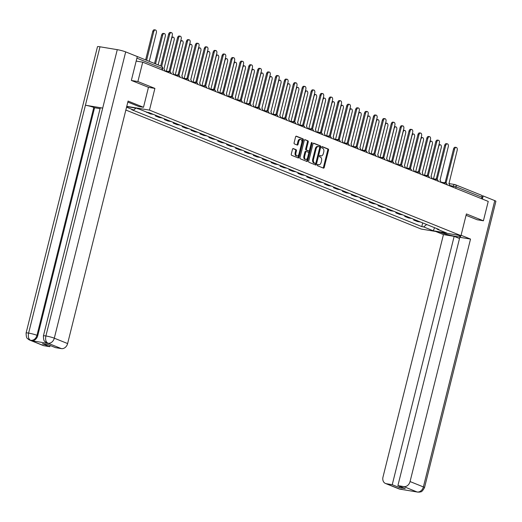 <?xml version="1.0" encoding="UTF-8"?>
<svg xmlns="http://www.w3.org/2000/svg" width="522" height="522" viewBox="0 0 522 522"><rect width="100%" height="100%" fill="white"/><g stroke="black" fill="none" stroke-linecap="round" stroke-linejoin="round"><path stroke-width="0.78" d="M317.272 164.906A0.692 0.418 99.4 0 0 317.5 165.735L323.451 168.136A0.992 0.594 99.4 0 0 323.529 168.156A0.992 0.594 99.4 0 0 324.247 167.405L328.54 150.199A0.992 0.594 99.4 0 0 328.214 149.018L322.263 146.617A0.692 0.418 99.4 0 0 321.93 147.954L322.7 148.268A3.171 1.905 99.4 0 1 323.731 152.052L323.372 153.481A3.171 1.905 99.4 0 1 321.063 155.889A3.171 1.905 99.4 0 1 320.821 155.817L320.051 155.51A0.692 0.418 99.4 0 0 319.712 156.848L320.482 157.155A3.171 1.905 99.4 0 1 321.513 160.939L321.16 162.375A3.171 1.905 99.4 0 1 318.844 164.776A3.171 1.905 99.4 0 1 318.603 164.711L317.833 164.397A0.692 0.418 99.4 0 0 317.272 164.906M293.286 148.561A0.992 0.594 99.4 0 0 293.207 148.542A0.992 0.594 99.4 0 0 292.483 149.292L291.283 154.12A0.992 0.594 99.4 0 0 291.602 155.302L298.212 157.964A0.992 0.594 99.4 0 0 298.29 157.983A0.992 0.594 99.4 0 0 299.008 157.233L303.302 140.026A0.992 0.594 99.4 0 0 302.982 138.845L296.372 136.183A0.992 0.594 99.4 0 0 296.294 136.164A0.992 0.594 99.4 0 0 295.569 136.914L294.114 142.747A0.992 0.594 99.4 0 0 294.441 143.928L297.266 145.064A0.992 0.594 99.4 0 0 297.344 145.09A0.992 0.594 99.4 0 0 298.069 144.333L298.786 141.442A2.649 1.592 99.4 0 1 300.718 139.433A2.649 1.592 99.4 0 1 301.781 142.65L298.962 153.977A2.649 1.592 99.4 0 1 297.025 155.993A2.649 1.592 99.4 0 1 295.961 152.77L296.431 150.884A0.992 0.594 99.4 0 0 296.111 149.703L293.129 148.535M149.481 110.122L154.897 88.407L137.886 81.549L142.721 62.17L488.24 201.414L483.411 220.793L466.4 213.935L460.985 235.65L149.481 110.122L126.768 106.351M308.704 161.141A0.992 0.594 99.4 0 0 309.024 162.322L315.634 164.985A0.992 0.594 99.4 0 0 315.712 165.004A0.992 0.594 99.4 0 0 316.436 164.254L320.723 147.047A0.992 0.594 99.4 0 0 320.404 145.866L313.794 143.204A0.992 0.594 99.4 0 0 313.715 143.185A0.992 0.594 99.4 0 0 312.991 143.935L308.704 161.141M306.923 161.474L300.313 158.812A0.992 0.594 99.4 0 1 299.993 157.631L304.28 140.425A0.992 0.594 99.4 0 1 305.005 139.674A0.992 0.594 99.4 0 1 305.083 139.694L307.908 140.836A0.992 0.594 99.4 0 1 308.228 142.017L306.492 148.992A0.992 0.594 99.4 0 0 306.812 150.173L308.691 150.93A0.992 0.594 99.4 0 0 308.763 150.956A0.992 0.594 99.4 0 0 309.487 150.199L311.301 142.937A0.692 0.418 99.4 0 1 312.084 143.25L307.726 160.743A0.992 0.594 99.4 0 1 307.001 161.494A0.992 0.594 99.4 0 1 306.923 161.474M125.848 110.038L421.176 229.047L460.985 235.65M137.886 81.549L131.518 80.492M142.721 62.17L136.17 61.087M135.824 55.978A2.016 1.599 -68.1 0 0 135.589 55.847A2.016 1.599 -68.1 0 0 135.328 55.776M480.84 195.013A2.016 1.599 111.9 0 1 481.108 195.084A2.016 1.599 111.9 0 1 481.95 197.225L456.091 186.804L449.657 185.467M481.571 198.725L481.95 197.225M477.043 219.736L483.411 220.793M416.569 220.447A4.646 3.68 111.9 0 1 416.073 220.401L419.838 221.922A4.646 3.68 -68.1 0 0 420.341 221.961M419.838 221.922L417.411 221.517L413.639 220.003L413.809 219.331M416.073 220.401L413.639 220.003M404.902 215.743L404.739 216.415L408.504 217.928L410.931 218.333A4.646 3.68 -68.1 0 0 411.434 218.372M407.669 216.858A4.646 3.68 111.9 0 1 407.167 216.813L404.739 216.415M396.002 212.154L395.833 212.826L399.604 214.34L402.031 214.744A4.646 3.68 -68.1 0 0 402.534 214.783M398.762 213.27A4.646 3.68 111.9 0 1 398.26 213.23L395.833 212.826M387.096 208.565L386.933 209.237L390.697 210.757L393.125 211.156A4.646 3.68 -68.1 0 0 393.627 211.201M389.862 209.681A4.646 3.68 111.9 0 1 389.36 209.642L386.933 209.237M378.196 204.976L378.026 205.648L381.797 207.169L384.225 207.567A4.646 3.68 -68.1 0 0 384.721 207.612M380.956 206.092A4.646 3.68 111.9 0 1 380.453 206.053L378.026 205.648M369.289 201.394L369.126 202.06L372.891 203.58L375.318 203.985A4.646 3.68 -68.1 0 0 375.82 204.024M372.055 202.503A4.646 3.68 111.9 0 1 371.553 202.464L369.126 202.06M360.389 197.805L360.219 198.471L363.991 199.991L366.418 200.396A4.646 3.68 -68.1 0 0 366.914 200.435M363.149 198.915A4.646 3.68 111.9 0 1 362.646 198.875L360.219 198.471M351.482 194.217L351.319 194.882L355.084 196.403L357.511 196.807A4.646 3.68 -68.1 0 0 358.014 196.846M354.249 195.326A4.646 3.68 111.9 0 1 353.746 195.287L351.319 194.882M342.582 190.628L342.412 191.3L346.184 192.814L348.611 193.218A4.646 3.68 -68.1 0 0 349.107 193.257M345.342 191.744A4.646 3.68 111.9 0 1 344.84 191.698L342.412 191.3M333.675 187.039L333.512 187.711L337.277 189.225L339.705 189.63A4.646 3.68 -68.1 0 0 340.207 189.669M336.442 188.155A4.646 3.68 111.9 0 1 335.94 188.109L333.512 187.711M324.775 183.45L324.606 184.122L328.377 185.636L330.804 186.041A4.646 3.68 -68.1 0 0 331.3 186.08M327.535 184.566A4.646 3.68 111.9 0 1 327.033 184.527L324.606 184.122M315.869 179.862L315.706 180.534L319.471 182.054L321.898 182.452A4.646 3.68 -68.1 0 0 322.4 182.498M318.635 180.977A4.646 3.68 111.9 0 1 318.133 180.938L315.706 180.534M306.969 176.273L306.799 176.945L310.57 178.465L312.998 178.863A4.646 3.68 -68.1 0 0 313.494 178.909M309.729 177.389A4.646 3.68 111.9 0 1 309.226 177.35L306.799 176.945M298.062 172.691L297.899 173.356L301.664 174.877L304.091 175.281A4.646 3.68 -68.1 0 0 304.594 175.32M300.829 173.8A4.646 3.68 111.9 0 1 300.326 173.761L297.899 173.356M289.162 169.102L288.992 169.767L292.757 171.288L295.191 171.692A4.646 3.68 -68.1 0 0 295.687 171.731M291.922 170.211A4.646 3.68 111.9 0 1 291.42 170.172L288.992 169.767M280.255 165.513L280.092 166.179L283.857 167.699L286.284 168.104A4.646 3.68 -68.1 0 0 286.787 168.143M283.022 166.622A4.646 3.68 111.9 0 1 282.519 166.583L280.092 166.179M271.355 161.924L271.186 162.596L274.95 164.11L277.384 164.515A4.646 3.68 -68.1 0 0 277.88 164.554M274.115 163.04A4.646 3.68 111.9 0 1 273.613 162.994L271.186 162.596M262.449 158.336L262.285 159.008L266.05 160.522L268.478 160.926A4.646 3.68 -68.1 0 0 268.98 160.965M265.215 159.451A4.646 3.68 111.9 0 1 264.713 159.406L262.285 159.008M253.548 154.747L253.379 155.419L257.144 156.933L259.578 157.337A4.646 3.68 -68.1 0 0 260.073 157.376M256.309 155.863A4.646 3.68 111.9 0 1 255.806 155.824L253.379 155.419M244.642 151.158L244.479 151.83L248.244 153.351L250.671 153.749A4.646 3.68 -68.1 0 0 251.173 153.794M247.408 152.274A4.646 3.68 111.9 0 1 246.906 152.235L244.479 151.83M235.742 147.569L235.572 148.241L239.337 149.762L241.771 150.16A4.646 3.68 -68.1 0 0 242.267 150.205M238.502 148.685A4.646 3.68 111.9 0 1 237.999 148.646L235.572 148.241M226.835 143.987L226.672 144.653L230.437 146.173L232.864 146.578A4.646 3.68 -68.1 0 0 233.367 146.617M229.602 145.096A4.646 3.68 111.9 0 1 229.099 145.057L226.672 144.653M217.935 140.398L217.765 141.064L221.53 142.584L223.964 142.989A4.646 3.68 -68.1 0 0 224.46 143.028M220.695 141.508A4.646 3.68 111.9 0 1 220.193 141.469L217.765 141.064M209.028 136.81L208.865 137.475L212.63 138.996L215.057 139.4A4.646 3.68 -68.1 0 0 215.56 139.439M211.795 137.919A4.646 3.68 111.9 0 1 211.293 137.88L208.865 137.475M200.128 133.221L199.959 133.893L203.724 135.407L206.157 135.811A4.646 3.68 -68.1 0 0 206.653 135.85M202.888 134.337A4.646 3.68 111.9 0 1 202.386 134.291L199.959 133.893M191.222 129.632L191.059 130.304L194.823 131.818L197.251 132.223A4.646 3.68 -68.1 0 0 197.753 132.262M193.988 130.748A4.646 3.68 111.9 0 1 193.486 130.702L191.059 130.304M182.322 126.043L182.152 126.715L185.917 128.229L188.351 128.634A4.646 3.68 -68.1 0 0 188.847 128.673M185.082 127.159A4.646 3.68 111.9 0 1 184.579 127.12L182.152 126.715M173.415 122.455L173.252 123.127L177.017 124.647L179.444 125.045A4.646 3.68 -68.1 0 0 179.946 125.091M176.175 123.57A4.646 3.68 111.9 0 1 175.679 123.531L173.252 123.127M164.515 118.866L164.345 119.538L168.11 121.058L170.544 121.456A4.646 3.68 -68.1 0 0 171.04 121.502M167.275 119.982A4.646 3.68 111.9 0 1 166.772 119.943L164.345 119.538M155.608 115.284L155.445 115.949L159.21 117.47L161.637 117.874A4.646 3.68 -68.1 0 0 162.14 117.913M158.368 116.393A4.646 3.68 111.9 0 1 157.872 116.354L155.445 115.949M146.604 112.1L150.303 113.881L152.737 114.285A4.646 3.68 -68.1 0 0 153.233 114.325M149.468 112.804A4.646 3.68 111.9 0 1 148.966 112.765L146.538 112.36M137.704 108.511L142.636 110.494M138.872 108.981L137.638 108.772M436.764 228.584L437.038 229.138L446.63 233.001L433.253 230.783L423.662 226.92L426.644 224.506M135.948 108.145L133.619 110.031L131.746 109.724L421.789 226.607L423.662 226.92M133.619 110.031L126.559 107.186M126.702 106.612L137.403 108.387L146.995 112.256L148.868 112.563L438.911 229.445L437.038 229.138M154.897 88.407L148.463 87.337L143.491 107.291L138.911 106.527L130.807 103.265A11.353 1.201 -166 0 0 127.805 102.201M422.709 222.92L421.789 226.607M433.253 230.783L434.598 227.709M317.526 164.463L317.807 164.574A3.171 1.905 99.4 0 0 318.048 164.645A3.171 1.905 99.4 0 0 318.303 164.658M320.521 155.771A3.171 1.905 99.4 0 1 320.267 155.758A3.171 1.905 99.4 0 1 320.025 155.686L319.745 155.576M323.02 167.96A0.992 0.594 99.4 0 0 323.451 167.275L327.744 150.068A0.992 0.594 99.4 0 0 327.418 148.887L321.957 146.682M315.203 164.808A0.992 0.594 99.4 0 0 315.64 164.123L319.927 146.917A0.992 0.594 99.4 0 0 319.608 145.736L313.428 143.25M315.353 163.399A0.692 0.418 99.4 0 0 315.914 162.89L319.679 147.785A0.692 0.418 99.4 0 0 319.451 146.956L318.642 146.63A3.171 1.905 99.4 0 0 318.394 146.565A3.171 1.905 99.4 0 0 316.084 148.966L313.513 159.288A3.171 1.905 99.4 0 0 314.538 163.073L315.353 163.399L314.557 163.269A0.692 0.418 99.4 0 0 314.668 163.288M317.846 146.499A3.171 1.905 99.4 0 0 317.598 146.428A3.171 1.905 99.4 0 0 315.288 148.835L316.084 148.966M314.557 163.269L313.742 162.942A3.171 1.905 99.4 0 1 312.717 159.158L315.288 148.835M304.717 139.739L307.908 140.836M308.052 150.825A0.992 0.594 99.4 0 1 307.967 150.819A0.992 0.594 99.4 0 1 307.895 150.799L306.016 150.042A0.992 0.594 99.4 0 1 305.696 148.861L307.432 141.886A0.992 0.594 99.4 0 0 307.112 140.705M306.492 161.298A0.992 0.594 99.4 0 0 306.929 160.613L311.288 143.119A0.692 0.418 99.4 0 0 311.321 142.858M304.685 156.235A2.649 1.592 99.4 0 0 305.748 159.451A2.649 1.592 99.4 0 0 307.68 157.442L308.678 153.448A0.992 0.594 99.4 0 0 308.358 152.267L306.479 151.51A0.992 0.594 99.4 0 0 306.401 151.491A0.992 0.594 99.4 0 0 305.683 152.241L304.685 156.235L303.889 156.104A2.649 1.592 99.4 0 0 304.952 159.321L305.748 159.451M306.323 151.491L305.683 151.38A0.992 0.594 99.4 0 0 305.605 151.36A0.992 0.594 99.4 0 0 304.887 152.111L305.683 152.241M303.889 156.104L304.887 152.111M297.025 155.993L296.228 155.856A2.649 1.592 99.4 0 1 295.165 152.639L295.635 150.754A0.992 0.594 99.4 0 0 295.315 149.573L292.92 148.607M300.718 139.433L299.922 139.302A2.649 1.592 99.4 0 0 297.99 141.312L298.786 141.442M296.835 144.894A0.992 0.594 99.4 0 0 297.272 144.202L297.99 141.312M297.781 157.788A0.992 0.594 99.4 0 0 298.212 157.102L302.506 139.896A0.992 0.594 99.4 0 0 302.186 138.715L296.007 136.229M433.488 178.818L441.273 147.602A2.323 1.396 99.4 0 0 440.34 144.783A2.323 1.396 99.4 0 0 438.643 146.545L431.009 176.664L439.387 143.067A2.323 1.396 99.4 0 0 438.454 140.248A2.323 1.396 99.4 0 0 436.764 142.01L428.301 175.575A2.016 1.214 99.4 0 0 428.144 175.529A2.016 1.214 99.4 0 0 427.485 175.712M439.002 144.614A2.323 1.396 -80.6 0 1 439.302 144.614L440.34 144.783M449.638 185.858A2.016 1.214 99.4 0 0 448.9 183.875L457.194 150.245A2.323 1.396 99.4 0 0 456.261 147.426A2.323 1.396 99.4 0 0 454.571 149.188L446.108 182.746A2.016 1.214 99.4 0 0 445.951 182.707A2.016 1.214 99.4 0 0 445.292 182.883M444.255 182.713A2.016 1.214 -80.6 0 1 444.914 182.53A2.016 1.214 -80.6 0 1 445.07 182.576M445.168 182.576L453.533 149.011A2.323 1.396 -80.6 0 1 455.23 147.25L456.261 147.426M424.582 175.229L432.366 144.013A2.323 1.396 99.4 0 0 431.433 141.194A2.323 1.396 99.4 0 0 429.743 142.956L422.22 173.121M430.095 141.025A2.323 1.396 -80.6 0 1 430.396 141.025L431.433 141.194M415.682 171.64L423.466 140.425A2.323 1.396 99.4 0 0 422.533 137.606A2.323 1.396 99.4 0 0 420.836 139.367L413.313 169.533M421.195 137.436A2.323 1.396 -80.6 0 1 421.495 137.436L422.533 137.606M440.751 232.297L440.725 232.401A11.353 1.201 -166 0 0 452.913 235.866A11.353 1.201 -166 0 0 460.698 236.636A11.353 1.201 -166 0 0 458.636 235.376L458.172 235.187M440.725 232.401L440.261 232.212M435.681 231.455L443.452 234.587L454.16 236.362L392.244 484.69L386.313 483.705L399.806 489.121L417.117 491.992L403.832 486.608A6.055 4.802 -68.1 0 0 410.064 481.558L423.388 486.928L494.771 200.624L483.157 195.946L482.387 199.052M459.51 238.515L454.16 236.362M399.911 486.439L399.604 487.652L405.261 488.592L397.894 485.623L459.81 237.301L470.524 239.076L410.064 481.558M461.083 235.272L470.524 239.076M443.452 234.587L382.991 477.069A6.055 4.802 -68.1 0 0 385.504 483.476A6.055 4.802 -68.1 0 0 386.313 483.705M494.771 200.624A6.205 0.659 14 0 1 495.9 201.316L424.517 487.62A6.205 0.659 14 0 0 423.388 486.928A6.055 4.802 111.9 0 1 417.156 491.978M481.799 195.717L483.157 195.946M397.894 485.623L403.832 486.608M399.604 487.652L392.244 484.69M477.219 219.762L466.061 215.312M401.04 489.121L399.839 489.107M402.064 489.29L399.813 489.121M424.517 487.62C421.247 493.421 420.706 491.359 419.368 492.168L417.124 491.992M143.491 107.291L128.079 101.079L67.625 343.561A6.055 4.802 111.9 0 1 61.387 348.611L55.456 347.626L48.096 344.664L42.445 343.724L49.805 346.693L43.874 345.708A6.055 4.802 111.9 0 1 43.065 345.479L29.741 340.109A6.055 4.802 -68.1 0 0 30.544 340.337L43.874 345.708M29.741 340.109L28.508 339.444C27.699 338.099 26.263 339.659 26.1 333.01L97.483 46.706A6.205 0.659 14 0 1 99.996 46.791L85.425 105.222A6.205 0.659 14 0 1 93.797 107.441L36.977 335.32L37.747 335.626A6.055 4.802 111.9 0 1 31.516 340.677L48.637 343.522A6.055 4.802 111.9 0 1 47.828 343.293L48.637 343.522M47.058 342.98L45.792 342.288C44.99 340.944 43.567 342.484 43.417 335.881L100.231 108.008A6.205 0.659 14 0 1 102.704 108.087L117.274 49.662L99.996 46.791M117.274 49.662A6.205 0.659 14 0 1 125.685 51.887L137.299 56.565L131.348 80.427L148.47 87.324M43.417 335.881A6.205 0.659 14 0 1 45.89 335.966L102.704 108.087L85.425 105.222L28.612 333.095C27.907 336.723 28.566 339.13 30.583 340.318L30.544 340.337M49.805 346.693L50.112 345.473M100.067 108.667L94.567 107.754L37.747 335.626M94.567 107.754L93.797 107.441M125.685 51.887L54.301 338.191A6.205 0.659 14 0 0 45.89 335.966C45.192 339.594 45.858 342.001 47.894 343.189L47.867 343.208M440.731 182.269A2.016 1.214 99.4 0 0 440 180.286L448.294 146.656A2.323 1.396 99.4 0 0 447.361 143.837A2.323 1.396 99.4 0 0 445.664 145.599L437.201 179.157A2.016 1.214 99.4 0 0 437.051 179.118A2.016 1.214 99.4 0 0 436.385 179.294M435.355 179.124A2.016 1.214 -80.6 0 1 436.014 178.942A2.016 1.214 -80.6 0 1 436.17 178.987M436.262 178.987L444.633 145.423A2.323 1.396 -80.6 0 1 446.323 143.667L447.361 143.837M426.448 175.536A2.016 1.214 -80.6 0 1 427.107 175.359A2.016 1.214 -80.6 0 1 427.264 175.399M427.361 175.399L435.726 141.84A2.323 1.396 -80.6 0 1 437.416 140.079L438.454 140.248M431.831 178.681A2.016 1.214 99.4 0 0 431.094 176.697M406.775 168.051L414.559 136.836A2.323 1.396 99.4 0 0 413.626 134.017A2.323 1.396 99.4 0 0 411.936 135.779L404.413 165.944M412.289 133.847A2.323 1.396 -80.6 0 1 412.589 133.847L413.626 134.017M397.875 164.463L405.659 133.247A2.323 1.396 99.4 0 0 404.726 130.428A2.323 1.396 99.4 0 0 403.03 132.19L395.506 162.355M403.389 130.265A2.323 1.396 -80.6 0 1 403.689 130.259L404.726 130.428M388.968 160.874L396.753 129.658A2.323 1.396 99.4 0 0 395.82 126.839A2.323 1.396 99.4 0 0 394.13 128.601L386.606 158.773M394.482 126.676A2.323 1.396 -80.6 0 1 394.782 126.67L395.82 126.839M422.924 175.092A2.016 1.214 99.4 0 0 422.194 173.108L430.487 139.478A2.323 1.396 99.4 0 0 429.554 136.66A2.323 1.396 99.4 0 0 427.857 138.421L419.394 171.986A2.016 1.214 99.4 0 0 419.244 171.94A2.016 1.214 99.4 0 0 418.579 172.123M417.548 171.947A2.016 1.214 -80.6 0 1 418.207 171.771A2.016 1.214 -80.6 0 1 418.363 171.81M418.455 171.81L426.826 138.252A2.323 1.396 -80.6 0 1 428.516 136.49L429.554 136.66M414.024 171.503A2.016 1.214 99.4 0 0 413.287 169.519L421.58 135.89A2.323 1.396 99.4 0 0 420.647 133.071A2.323 1.396 99.4 0 0 418.957 134.833L410.494 168.397A2.016 1.214 99.4 0 0 410.338 168.352A2.016 1.214 99.4 0 0 409.679 168.534M408.641 168.358A2.016 1.214 -80.6 0 1 409.3 168.182A2.016 1.214 -80.6 0 1 409.457 168.221M409.555 168.221L417.92 134.663A2.323 1.396 -80.6 0 1 419.61 132.901L420.647 133.071M405.118 167.914A2.016 1.214 99.4 0 0 404.387 165.937L412.68 132.301A2.323 1.396 99.4 0 0 411.747 129.482A2.323 1.396 99.4 0 0 410.051 131.244L401.588 164.808A2.016 1.214 99.4 0 0 401.438 164.763A2.016 1.214 99.4 0 0 400.772 164.945M399.741 164.776A2.016 1.214 -80.6 0 1 400.4 164.593A2.016 1.214 -80.6 0 1 400.557 164.639M400.648 164.632L409.02 131.074A2.323 1.396 -80.6 0 1 410.71 129.312L411.747 129.482M380.068 157.285L387.846 126.076A2.323 1.396 99.4 0 0 386.919 123.257A2.323 1.396 99.4 0 0 385.223 125.012L377.7 155.184M385.582 123.088A2.323 1.396 -80.6 0 1 385.882 123.081L386.919 123.257M396.218 164.326A2.016 1.214 99.4 0 0 395.48 162.349L403.774 128.719A2.323 1.396 99.4 0 0 402.84 125.893A2.323 1.396 99.4 0 0 401.15 127.655L392.688 161.22A2.016 1.214 99.4 0 0 392.531 161.174A2.016 1.214 99.4 0 0 391.872 161.357M390.834 161.187A2.016 1.214 -80.6 0 1 391.493 161.004A2.016 1.214 -80.6 0 1 391.65 161.05M391.748 161.044L400.113 127.485A2.323 1.396 -80.6 0 1 401.803 125.724L402.84 125.893M371.162 153.703L378.946 122.487A2.323 1.396 99.4 0 0 378.013 119.668A2.323 1.396 99.4 0 0 376.323 121.43L368.8 151.595M376.675 119.499A2.323 1.396 -80.6 0 1 376.975 119.492L378.013 119.668M387.311 160.737A2.016 1.214 99.4 0 0 386.58 158.76L394.873 125.13A2.323 1.396 99.4 0 0 393.94 122.311A2.323 1.396 99.4 0 0 392.244 124.066L383.781 157.631A2.016 1.214 99.4 0 0 383.624 157.585A2.016 1.214 99.4 0 0 382.965 157.768M381.934 157.598A2.016 1.214 -80.6 0 1 382.593 157.416A2.016 1.214 -80.6 0 1 382.75 157.461M382.841 157.455L391.213 123.897A2.323 1.396 -80.6 0 1 392.903 122.135L393.94 122.311M362.261 150.114L370.039 118.899A2.323 1.396 99.4 0 0 369.113 116.08A2.323 1.396 99.4 0 0 367.416 117.841L359.893 148.007M367.775 115.91A2.323 1.396 -80.6 0 1 368.075 115.91L369.113 116.08M378.411 157.155A2.016 1.214 99.4 0 0 377.674 155.171L385.967 121.541A2.323 1.396 99.4 0 0 385.034 118.722A2.323 1.396 99.4 0 0 383.344 120.484L374.881 154.042A2.016 1.214 99.4 0 0 374.724 154.003A2.016 1.214 99.4 0 0 374.065 154.179M373.028 154.01A2.016 1.214 -80.6 0 1 373.687 153.827A2.016 1.214 -80.6 0 1 373.843 153.873M373.941 153.873L382.306 120.308A2.323 1.396 -80.6 0 1 383.996 118.546L385.034 118.722M353.355 146.525L361.139 115.31A2.323 1.396 99.4 0 0 360.206 112.491A2.323 1.396 99.4 0 0 358.516 114.253L350.993 144.418M358.868 112.321A2.323 1.396 -80.6 0 1 359.169 112.321L360.206 112.491M369.504 153.566A2.016 1.214 99.4 0 0 368.773 151.582L377.067 117.952A2.323 1.396 99.4 0 0 376.134 115.134A2.323 1.396 99.4 0 0 374.437 116.895L365.974 150.453A2.016 1.214 99.4 0 0 365.818 150.414A2.016 1.214 99.4 0 0 365.159 150.59M364.128 150.421A2.016 1.214 -80.6 0 1 364.787 150.238A2.016 1.214 -80.6 0 1 364.943 150.284M365.035 150.284L373.406 116.719A2.323 1.396 -80.6 0 1 375.096 114.964L376.134 115.134M344.455 142.937L352.233 111.721A2.323 1.396 99.4 0 0 351.299 108.902A2.323 1.396 99.4 0 0 349.609 110.664L342.086 140.829M349.968 108.733A2.323 1.396 -80.6 0 1 350.269 108.733L351.299 108.902M360.604 149.977A2.016 1.214 99.4 0 0 359.867 147.994L368.16 114.364A2.323 1.396 99.4 0 0 367.227 111.545A2.323 1.396 99.4 0 0 365.537 113.307L357.074 146.871A2.016 1.214 99.4 0 0 356.917 146.826A2.016 1.214 99.4 0 0 356.258 147.008M355.221 146.832A2.016 1.214 -80.6 0 1 355.88 146.656A2.016 1.214 -80.6 0 1 356.037 146.695M356.134 146.695L364.5 113.137A2.323 1.396 -80.6 0 1 366.19 111.375L367.227 111.545M335.548 139.348L343.332 108.132A2.323 1.396 99.4 0 0 342.399 105.314A2.323 1.396 99.4 0 0 340.709 107.075L333.186 137.24M341.062 105.144A2.323 1.396 -80.6 0 1 341.362 105.144L342.399 105.314M351.697 146.388A2.016 1.214 99.4 0 0 350.967 144.405L359.26 110.775A2.323 1.396 99.4 0 0 358.327 107.956A2.323 1.396 99.4 0 0 356.63 109.718L348.167 143.282A2.016 1.214 99.4 0 0 348.011 143.237A2.016 1.214 99.4 0 0 347.352 143.419M346.321 143.243A2.016 1.214 -80.6 0 1 346.98 143.067A2.016 1.214 -80.6 0 1 347.137 143.106M347.228 143.106L355.599 109.548A2.323 1.396 -80.6 0 1 357.289 107.786L358.327 107.956M326.648 135.759L334.426 104.544A2.323 1.396 99.4 0 0 333.493 101.725A2.323 1.396 99.4 0 0 331.803 103.486L324.279 133.652M332.162 101.562A2.323 1.396 -80.6 0 1 332.462 101.555L333.493 101.725M342.797 142.8A2.016 1.214 99.4 0 0 342.06 140.823L350.353 107.186A2.323 1.396 99.4 0 0 349.42 104.367A2.323 1.396 99.4 0 0 347.73 106.129L339.267 139.694A2.016 1.214 99.4 0 0 339.111 139.648A2.016 1.214 99.4 0 0 338.452 139.831M337.414 139.655A2.016 1.214 -80.6 0 1 338.073 139.478A2.016 1.214 -80.6 0 1 338.23 139.518M338.328 139.518L346.693 105.959A2.323 1.396 -80.6 0 1 348.383 104.198L349.42 104.367M317.741 132.17L325.526 100.955A2.323 1.396 99.4 0 0 324.593 98.136A2.323 1.396 99.4 0 0 322.903 99.898L315.379 130.069M323.255 97.973A2.323 1.396 -80.6 0 1 323.555 97.966L324.593 98.136M333.891 139.211A2.016 1.214 99.4 0 0 333.16 137.234L341.447 103.597A2.323 1.396 99.4 0 0 340.52 100.779A2.323 1.396 99.4 0 0 338.824 102.54L330.361 136.105A2.016 1.214 99.4 0 0 330.204 136.059A2.016 1.214 99.4 0 0 329.545 136.242M328.514 136.072A2.016 1.214 -80.6 0 1 329.173 135.89A2.016 1.214 -80.6 0 1 329.33 135.935M329.421 135.929L337.786 102.371A2.323 1.396 -80.6 0 1 339.483 100.609L340.52 100.779M308.841 128.582L316.619 97.373A2.323 1.396 99.4 0 0 315.686 94.554A2.323 1.396 99.4 0 0 313.996 96.309L306.473 126.481M314.355 94.384A2.323 1.396 -80.6 0 1 314.655 94.378L315.686 94.554M324.991 135.622A2.016 1.214 99.4 0 0 324.253 133.645L332.547 100.015A2.323 1.396 99.4 0 0 331.614 97.19A2.323 1.396 99.4 0 0 329.924 98.952L321.461 132.516A2.016 1.214 99.4 0 0 321.304 132.471A2.016 1.214 99.4 0 0 320.645 132.653M319.608 132.484A2.016 1.214 -80.6 0 1 320.267 132.301A2.016 1.214 -80.6 0 1 320.423 132.347M320.521 132.34L328.886 98.782A2.323 1.396 -80.6 0 1 330.576 97.02L331.614 97.19M299.935 124.999L307.719 93.784A2.323 1.396 99.4 0 0 306.786 90.965A2.323 1.396 99.4 0 0 305.096 92.727L297.573 122.892M305.448 90.795A2.323 1.396 -80.6 0 1 305.748 90.789L306.786 90.965M316.084 132.033A2.016 1.214 99.4 0 0 315.353 130.056L323.64 96.426A2.323 1.396 99.4 0 0 322.713 93.608A2.323 1.396 99.4 0 0 321.017 95.363L312.554 128.927A2.016 1.214 99.4 0 0 312.397 128.882A2.016 1.214 99.4 0 0 311.738 129.065M310.707 128.895A2.016 1.214 -80.6 0 1 311.366 128.712A2.016 1.214 -80.6 0 1 311.523 128.758M311.614 128.751L319.979 95.193A2.323 1.396 -80.6 0 1 321.676 93.431L322.713 93.608M291.035 121.411L298.812 90.195A2.323 1.396 99.4 0 0 297.879 87.376A2.323 1.396 99.4 0 0 296.189 89.138L288.666 119.303M296.548 87.207A2.323 1.396 -80.6 0 1 296.848 87.207L297.879 87.376M307.184 128.451A2.016 1.214 99.4 0 0 306.447 126.468L314.74 92.838A2.323 1.396 99.4 0 0 313.807 90.019A2.323 1.396 99.4 0 0 312.117 91.781L303.654 125.339A2.016 1.214 99.4 0 0 303.497 125.3A2.016 1.214 99.4 0 0 302.838 125.476M301.801 125.306A2.016 1.214 -80.6 0 1 302.46 125.123A2.016 1.214 -80.6 0 1 302.616 125.169M302.714 125.169L311.079 91.604A2.323 1.396 -80.6 0 1 312.769 89.843L313.807 90.019M282.128 117.822L289.912 86.606A2.323 1.396 99.4 0 0 288.979 83.788A2.323 1.396 99.4 0 0 287.289 85.549L279.766 115.714M287.642 83.618A2.323 1.396 -80.6 0 1 287.942 83.618L288.979 83.788M298.277 124.862A2.016 1.214 99.4 0 0 297.547 122.879L305.833 89.249A2.323 1.396 99.4 0 0 304.907 86.43A2.323 1.396 99.4 0 0 303.21 88.192L294.747 121.75A2.016 1.214 99.4 0 0 294.591 121.711A2.016 1.214 99.4 0 0 293.932 121.887M292.901 121.717A2.016 1.214 -80.6 0 1 293.56 121.535A2.016 1.214 -80.6 0 1 293.716 121.58M293.808 121.58L302.173 88.016A2.323 1.396 -80.6 0 1 303.869 86.26L304.907 86.43M273.228 114.233L281.006 83.018A2.323 1.396 99.4 0 0 280.073 80.199A2.323 1.396 99.4 0 0 278.383 81.961L270.859 112.126M278.741 80.029A2.323 1.396 -80.6 0 1 279.042 80.029L280.073 80.199M289.377 121.274A2.016 1.214 99.4 0 0 288.64 119.29L296.933 85.66A2.323 1.396 99.4 0 0 296 82.841A2.323 1.396 99.4 0 0 294.31 84.603L285.847 118.168A2.016 1.214 99.4 0 0 285.691 118.122A2.016 1.214 99.4 0 0 285.032 118.305M283.994 118.129A2.016 1.214 -80.6 0 1 284.653 117.952A2.016 1.214 -80.6 0 1 284.81 117.992M284.908 117.992L293.273 84.433A2.323 1.396 -80.6 0 1 294.963 82.672L296 82.841M264.321 110.644L272.106 79.429A2.323 1.396 99.4 0 0 271.172 76.61A2.323 1.396 99.4 0 0 269.482 78.372L261.848 108.491L270.22 74.894A2.323 1.396 99.4 0 0 269.287 72.075A2.323 1.396 99.4 0 0 267.597 73.837L259.134 107.401A2.016 1.214 99.4 0 0 258.977 107.356A2.016 1.214 99.4 0 0 258.318 107.539M269.835 76.44A2.323 1.396 -80.6 0 1 270.135 76.44L271.172 76.61M280.471 117.685A2.016 1.214 99.4 0 0 279.74 115.701L288.027 82.071A2.323 1.396 99.4 0 0 287.093 79.253A2.323 1.396 99.4 0 0 285.403 81.014L276.941 114.579A2.016 1.214 99.4 0 0 276.784 114.533A2.016 1.214 99.4 0 0 276.125 114.716M275.094 114.54A2.016 1.214 -80.6 0 1 275.753 114.364A2.016 1.214 -80.6 0 1 275.91 114.403M276.001 114.403L284.366 80.845A2.323 1.396 -80.6 0 1 286.063 79.083L287.093 79.253M255.421 107.056L263.199 75.84A2.323 1.396 99.4 0 0 262.266 73.021A2.323 1.396 99.4 0 0 260.576 74.783L252.942 104.902L261.32 71.312A2.323 1.396 99.4 0 0 260.387 68.486A2.323 1.396 99.4 0 0 258.697 70.248L250.234 103.813A2.016 1.214 99.4 0 0 250.077 103.767A2.016 1.214 99.4 0 0 249.418 103.95M260.935 72.858A2.323 1.396 -80.6 0 1 261.235 72.852L262.266 73.021M271.57 114.096A2.016 1.214 99.4 0 0 270.833 112.119L279.126 78.483A2.323 1.396 99.4 0 0 278.193 75.664A2.323 1.396 99.4 0 0 276.503 77.426L268.04 110.99A2.016 1.214 99.4 0 0 267.884 110.945A2.016 1.214 99.4 0 0 267.225 111.127M266.187 110.951A2.016 1.214 -80.6 0 1 266.846 110.775A2.016 1.214 -80.6 0 1 267.003 110.814M267.101 110.814L275.466 77.256A2.323 1.396 -80.6 0 1 277.156 75.494L278.193 75.664M246.514 103.467L254.299 72.258A2.323 1.396 99.4 0 0 253.366 69.433A2.323 1.396 99.4 0 0 251.669 71.194L244.152 101.366M252.028 69.269A2.323 1.396 -80.6 0 1 252.328 69.263L253.366 69.433M257.281 107.369A2.016 1.214 -80.6 0 1 257.946 107.186A2.016 1.214 -80.6 0 1 258.103 107.232M258.194 107.225L266.559 73.667A2.323 1.396 -80.6 0 1 268.256 71.906L269.287 72.075M262.664 110.507A2.016 1.214 99.4 0 0 261.933 108.53M237.614 99.878L245.392 68.669A2.323 1.396 99.4 0 0 244.459 65.85A2.323 1.396 99.4 0 0 242.769 67.606L235.246 97.777M243.128 65.681A2.323 1.396 -80.6 0 1 243.428 65.674L244.459 65.85M248.381 103.78A2.016 1.214 -80.6 0 1 249.04 103.597A2.016 1.214 -80.6 0 1 249.196 103.643M249.294 103.637L257.659 70.079A2.323 1.396 -80.6 0 1 259.349 68.317L260.387 68.486M253.764 106.919A2.016 1.214 99.4 0 0 253.026 104.942M228.708 96.296L236.492 65.08A2.323 1.396 99.4 0 0 235.559 62.262A2.323 1.396 99.4 0 0 233.863 64.023L226.346 94.188M234.221 62.092A2.323 1.396 -80.6 0 1 234.522 62.085L235.559 62.262M244.857 103.33A2.016 1.214 99.4 0 0 244.126 101.353L252.413 67.723A2.323 1.396 99.4 0 0 251.48 64.904A2.323 1.396 99.4 0 0 249.79 66.666L241.327 100.224A2.016 1.214 99.4 0 0 241.171 100.178A2.016 1.214 99.4 0 0 240.512 100.361M239.474 100.191A2.016 1.214 -80.6 0 1 240.14 100.009A2.016 1.214 -80.6 0 1 240.296 100.054M240.388 100.054L248.753 66.49A2.323 1.396 -80.6 0 1 250.449 64.728L251.48 64.904M219.808 92.707L227.585 61.492A2.323 1.396 99.4 0 0 226.652 58.673A2.323 1.396 99.4 0 0 224.962 60.435L217.439 90.6M225.321 58.503A2.323 1.396 -80.6 0 1 225.621 58.503L226.652 58.673M235.957 99.748A2.016 1.214 99.4 0 0 235.22 97.764L243.513 64.134A2.323 1.396 99.4 0 0 242.58 61.315A2.323 1.396 99.4 0 0 240.89 63.077L232.427 96.635A2.016 1.214 99.4 0 0 232.27 96.596A2.016 1.214 99.4 0 0 231.611 96.772M230.574 96.603A2.016 1.214 -80.6 0 1 231.233 96.42A2.016 1.214 -80.6 0 1 231.39 96.466M231.487 96.466L239.852 62.901A2.323 1.396 -80.6 0 1 241.542 61.139L242.58 61.315M210.901 89.118L218.685 57.903A2.323 1.396 99.4 0 0 217.752 55.084A2.323 1.396 99.4 0 0 216.056 56.846L208.539 87.011M216.415 54.914A2.323 1.396 -80.6 0 1 216.715 54.914L217.752 55.084M227.05 96.159A2.016 1.214 99.4 0 0 226.32 94.175L234.606 60.545A2.323 1.396 99.4 0 0 233.673 57.727A2.323 1.396 99.4 0 0 231.983 59.488L223.52 93.046A2.016 1.214 99.4 0 0 223.364 93.007A2.016 1.214 99.4 0 0 222.705 93.184M221.667 93.014A2.016 1.214 -80.6 0 1 222.333 92.831A2.016 1.214 -80.6 0 1 222.483 92.877M222.581 92.877L230.946 59.312A2.323 1.396 -80.6 0 1 232.642 57.557L233.673 57.727M202.001 85.53L209.779 54.314A2.323 1.396 99.4 0 0 208.846 51.495A2.323 1.396 99.4 0 0 207.156 53.257L199.632 83.422M207.515 51.326A2.323 1.396 -80.6 0 1 207.815 51.326L208.846 51.495M218.15 92.57A2.016 1.214 99.4 0 0 217.413 90.587L225.706 56.957A2.323 1.396 99.4 0 0 224.773 54.138A2.323 1.396 99.4 0 0 223.083 55.9L214.62 89.464A2.016 1.214 99.4 0 0 214.464 89.419A2.016 1.214 99.4 0 0 213.805 89.601M212.767 89.425A2.016 1.214 -80.6 0 1 213.426 89.249A2.016 1.214 -80.6 0 1 213.583 89.288M213.681 89.288L222.046 55.73A2.323 1.396 -80.6 0 1 223.736 53.968L224.773 54.138M193.094 81.941L200.879 50.725A2.323 1.396 99.4 0 0 199.946 47.907A2.323 1.396 99.4 0 0 198.249 49.668L190.732 79.833M198.608 47.737A2.323 1.396 -80.6 0 1 198.908 47.737L199.946 47.907M209.244 88.981A2.016 1.214 99.4 0 0 208.513 86.998L216.8 53.368A2.323 1.396 99.4 0 0 215.867 50.549A2.323 1.396 99.4 0 0 214.177 52.311L205.714 85.876A2.016 1.214 99.4 0 0 205.557 85.83A2.016 1.214 99.4 0 0 204.898 86.013M203.861 85.836A2.016 1.214 -80.6 0 1 204.526 85.66A2.016 1.214 -80.6 0 1 204.676 85.699M204.774 85.699L213.139 52.141A2.323 1.396 -80.6 0 1 214.836 50.38L215.867 50.549M184.194 78.352L191.972 47.137A2.323 1.396 99.4 0 0 191.039 44.318A2.323 1.396 99.4 0 0 189.349 46.08L181.826 76.245M189.708 44.155A2.323 1.396 -80.6 0 1 190.008 44.148L191.039 44.318M200.344 85.393A2.016 1.214 99.4 0 0 199.606 83.416L207.9 49.779A2.323 1.396 99.4 0 0 206.966 46.96A2.323 1.396 99.4 0 0 205.27 48.722L196.814 82.287A2.016 1.214 99.4 0 0 196.657 82.241A2.016 1.214 99.4 0 0 195.998 82.424M194.96 82.248A2.016 1.214 -80.6 0 1 195.619 82.071A2.016 1.214 -80.6 0 1 195.776 82.111M195.867 82.111L204.239 48.553A2.323 1.396 -80.6 0 1 205.929 46.791L206.966 46.96M175.288 74.763L183.072 43.554A2.323 1.396 99.4 0 0 182.139 40.729A2.323 1.396 99.4 0 0 180.442 42.491L172.815 72.617L181.186 39.019A2.323 1.396 99.4 0 0 180.253 36.201A2.323 1.396 99.4 0 0 178.563 37.962L170.1 71.521A2.016 1.214 99.4 0 0 169.944 71.475A2.016 1.214 99.4 0 0 169.285 71.658M180.801 40.566A2.323 1.396 -80.6 0 1 181.101 40.559L182.139 40.729M191.437 81.804A2.016 1.214 99.4 0 0 190.706 79.827L198.993 46.19A2.323 1.396 99.4 0 0 198.06 43.372A2.323 1.396 99.4 0 0 196.37 45.133L187.907 78.698A2.016 1.214 99.4 0 0 187.75 78.652A2.016 1.214 99.4 0 0 187.091 78.835M186.054 78.665A2.016 1.214 -80.6 0 1 186.719 78.483A2.016 1.214 -80.6 0 1 186.869 78.528M186.967 78.522L195.332 44.964A2.323 1.396 -80.6 0 1 197.029 43.202L198.06 43.372M166.387 71.175L174.165 39.966A2.323 1.396 99.4 0 0 173.232 37.147A2.323 1.396 99.4 0 0 171.542 38.902L163.908 69.028L172.286 35.431A2.323 1.396 99.4 0 0 171.353 32.612A2.323 1.396 99.4 0 0 169.657 34.374L161.676 66.379M171.901 36.977A2.323 1.396 -80.6 0 1 172.201 36.971L173.232 37.147M182.537 78.215A2.016 1.214 99.4 0 0 181.8 76.238L190.093 42.608A2.323 1.396 99.4 0 0 189.16 39.783A2.323 1.396 99.4 0 0 187.463 41.545L179.007 75.109A2.016 1.214 99.4 0 0 178.85 75.064A2.016 1.214 99.4 0 0 178.191 75.246M177.154 75.077A2.016 1.214 -80.6 0 1 177.813 74.894A2.016 1.214 -80.6 0 1 177.969 74.94M178.061 74.933L186.432 41.375A2.323 1.396 -80.6 0 1 188.122 39.613L189.16 39.783M158.14 64.937L165.265 36.377A2.323 1.396 99.4 0 0 164.332 33.558A2.323 1.396 99.4 0 0 162.636 35.32L155.517 63.88M154.538 63.482L161.605 35.144A2.323 1.396 -80.6 0 1 163.295 33.382L164.332 33.558M168.247 71.488A2.016 1.214 -80.6 0 1 168.913 71.305A2.016 1.214 -80.6 0 1 169.063 71.351M169.161 71.351L177.526 37.786A2.323 1.396 -80.6 0 1 179.222 36.025L180.253 36.201M173.63 74.626A2.016 1.214 99.4 0 0 172.899 72.649M149.24 61.348L156.359 32.788A2.323 1.396 99.4 0 0 155.425 29.969A2.323 1.396 99.4 0 0 153.736 31.731L146.617 60.291M145.631 59.899L152.698 31.555A2.323 1.396 -80.6 0 1 154.395 29.8L155.425 29.969M160.704 65.968L168.626 34.198A2.323 1.396 -80.6 0 1 170.316 32.436L171.353 32.612M164.73 71.044A2.016 1.214 99.4 0 0 163.993 69.061M453.07 187.241L453.357 186.08A2.016 1.214 99.4 0 1 454.832 184.547A2.016 1.214 99.4 0 1 454.988 184.592A2.016 1.599 111.9 0 1 455.256 184.671A2.016 1.599 111.9 0 1 456.091 186.804L455.719 188.305M148.966 112.765L152.737 114.285M157.872 116.354L161.637 117.874M166.772 119.943L170.544 121.456M175.679 123.531L179.444 125.045M184.579 127.12L188.351 128.634M193.486 130.702L197.251 132.223M202.386 134.291L206.157 135.811M211.293 137.88L215.057 139.4M220.193 141.469L223.964 142.989M229.099 145.057L232.864 146.578M237.999 148.646L241.771 150.16M246.906 152.235L250.671 153.749M255.806 155.824L259.578 157.337M264.713 159.406L268.478 160.926M273.613 162.994L277.384 164.515M282.519 166.583L286.284 168.104M291.42 170.172L295.191 171.692M300.326 173.761L304.091 175.281M309.226 177.35L312.998 178.863M318.133 180.938L321.898 182.452M327.033 184.527L330.804 186.041M335.94 188.109L339.705 189.63M344.84 191.698L348.611 193.218M353.746 195.287L357.511 196.807M362.646 198.875L366.418 200.396M371.553 202.464L375.318 203.985M380.453 206.053L384.225 207.567M389.36 209.642L393.125 211.156M398.26 213.23L402.031 214.744M407.167 216.813L410.931 218.333M444.268 183.692A2.016 1.214 -80.6 0 1 445.442 182.909A2.016 1.214 -80.6 0 1 445.599 182.954M435.361 180.103A2.016 1.214 -80.6 0 1 436.536 179.32A2.016 1.214 -80.6 0 1 436.692 179.366M426.461 176.514A2.016 1.214 -80.6 0 1 427.635 175.731A2.016 1.214 -80.6 0 1 427.792 175.777M417.554 172.926A2.016 1.214 -80.6 0 1 418.729 172.143A2.016 1.214 -80.6 0 1 418.885 172.188M408.654 169.337A2.016 1.214 -80.6 0 1 409.829 168.56A2.016 1.214 -80.6 0 1 409.985 168.599M399.748 165.748A2.016 1.214 -80.6 0 1 400.922 164.972A2.016 1.214 -80.6 0 1 401.079 165.011M390.847 162.166A2.016 1.214 -80.6 0 1 392.022 161.383A2.016 1.214 -80.6 0 1 392.179 161.428M381.941 158.577A2.016 1.214 -80.6 0 1 383.115 157.794A2.016 1.214 -80.6 0 1 383.272 157.84M373.041 154.988A2.016 1.214 -80.6 0 1 374.215 154.205A2.016 1.214 -80.6 0 1 374.372 154.251M364.134 151.4A2.016 1.214 -80.6 0 1 365.309 150.617A2.016 1.214 -80.6 0 1 365.465 150.662M355.234 147.811A2.016 1.214 -80.6 0 1 356.409 147.028A2.016 1.214 -80.6 0 1 356.565 147.073M346.327 144.222A2.016 1.214 -80.6 0 1 347.502 143.439A2.016 1.214 -80.6 0 1 347.659 143.485M337.427 140.633A2.016 1.214 -80.6 0 1 338.602 139.857A2.016 1.214 -80.6 0 1 338.758 139.896M328.521 137.045A2.016 1.214 -80.6 0 1 329.695 136.268A2.016 1.214 -80.6 0 1 329.852 136.307M319.621 133.462A2.016 1.214 -80.6 0 1 320.795 132.679A2.016 1.214 -80.6 0 1 320.952 132.725M310.714 129.874A2.016 1.214 -80.6 0 1 311.888 129.091A2.016 1.214 -80.6 0 1 312.045 129.136M301.814 126.285A2.016 1.214 -80.6 0 1 302.988 125.502A2.016 1.214 -80.6 0 1 303.145 125.548M292.907 122.696A2.016 1.214 -80.6 0 1 294.082 121.913A2.016 1.214 -80.6 0 1 294.238 121.959M284.001 119.107A2.016 1.214 -80.6 0 1 285.182 118.324A2.016 1.214 -80.6 0 1 285.338 118.37M275.101 115.519A2.016 1.214 -80.6 0 1 276.275 114.736A2.016 1.214 -80.6 0 1 276.432 114.781M266.194 111.93A2.016 1.214 -80.6 0 1 267.375 111.153A2.016 1.214 -80.6 0 1 267.532 111.193M257.294 108.341A2.016 1.214 -80.6 0 1 258.468 107.565A2.016 1.214 -80.6 0 1 258.625 107.604M248.387 104.759A2.016 1.214 -80.6 0 1 249.568 103.976A2.016 1.214 -80.6 0 1 249.725 104.022M239.487 101.17A2.016 1.214 -80.6 0 1 240.662 100.387A2.016 1.214 -80.6 0 1 240.818 100.433M230.58 97.581A2.016 1.214 -80.6 0 1 231.761 96.798A2.016 1.214 -80.6 0 1 231.918 96.844M221.68 93.993A2.016 1.214 -80.6 0 1 222.855 93.21A2.016 1.214 -80.6 0 1 223.011 93.255M212.774 90.404A2.016 1.214 -80.6 0 1 213.955 89.621A2.016 1.214 -80.6 0 1 214.111 89.667M203.874 86.815A2.016 1.214 -80.6 0 1 205.048 86.032A2.016 1.214 -80.6 0 1 205.205 86.078M194.967 83.226A2.016 1.214 -80.6 0 1 196.148 82.45A2.016 1.214 -80.6 0 1 196.305 82.489M186.067 79.638A2.016 1.214 -80.6 0 1 187.241 78.861A2.016 1.214 -80.6 0 1 187.398 78.9M177.16 76.055A2.016 1.214 -80.6 0 1 178.341 75.272A2.016 1.214 -80.6 0 1 178.498 75.318M168.26 72.467A2.016 1.214 -80.6 0 1 169.435 71.684A2.016 1.214 -80.6 0 1 169.591 71.729M161.905 69.902L162.283 68.402L136.894 58.177M162.29 70.059L162.649 68.63L162.283 68.402A2.016 1.599 111.9 0 0 161.442 66.268A2.016 1.599 111.9 0 0 161.174 66.19M317.807 164.574L318.603 164.711M320.025 155.686L320.821 155.817M327.418 148.887L328.214 149.018M327.744 150.068L328.54 150.199M323.451 167.275L324.247 167.405M319.608 145.736L320.404 145.866M319.927 146.917L320.723 147.047M315.64 164.123L316.436 164.254M312.717 159.158L313.513 159.288M313.742 162.942L314.538 163.073M307.432 141.886L308.228 142.017M305.696 148.861L306.492 148.992M306.016 150.042L306.812 150.173M307.895 150.799L308.691 150.93M311.288 143.119L312.084 143.25M306.929 160.613L307.726 160.743M295.315 149.573L296.111 149.703M295.635 150.754L296.431 150.884M295.165 152.639L295.961 152.77M297.272 144.202L298.069 144.333M302.186 138.715L302.982 138.845M302.506 139.896L303.302 140.026M298.212 157.102L299.008 157.233M454.571 149.188L453.533 149.011M400.296 489.258L398.834 488.846A6.055 4.802 -68.1 0 0 399.637 489.075M417.607 492.129L416.954 491.946M31.516 340.677L30.583 340.324M61.387 348.611L47.894 343.195M48.063 343.241A6.055 4.802 111.9 0 0 54.301 338.191L67.625 343.561M26.1 333.01A6.205 0.659 14 0 1 28.612 333.095A6.205 0.659 14 0 1 36.977 335.32C35.874 338.798 33.793 340.481 30.746 340.37M445.664 145.599L444.633 145.423M436.764 142.01L435.726 141.84M427.857 138.421L426.826 138.252M418.957 134.833L417.92 134.663M410.051 131.244L409.02 131.074M401.15 127.655L400.113 127.485M392.244 124.066L391.213 123.897M383.344 120.484L382.306 120.308M374.437 116.895L373.406 116.719M365.537 113.307L364.5 113.137M356.63 109.718L355.599 109.548M347.73 106.129L346.693 105.959M338.824 102.54L337.786 102.371M329.924 98.952L328.886 98.782M321.017 95.363L319.979 95.193M312.117 91.781L311.079 91.604M303.21 88.192L302.173 88.016M294.31 84.603L293.273 84.433M285.403 81.014L284.366 80.845M276.503 77.426L275.466 77.256M267.597 73.837L266.559 73.667M258.697 70.248L257.659 70.079M249.79 66.666L248.753 66.49M240.89 63.077L239.852 62.901M231.983 59.488L230.946 59.312M223.083 55.9L222.046 55.73M214.177 52.311L213.139 52.141M205.27 48.722L204.239 48.553M196.37 45.133L195.332 44.964M187.463 41.545L186.432 41.375M161.605 35.144L162.636 35.32M178.563 37.962L177.526 37.786M152.698 31.555L153.736 31.731M169.657 34.374L168.626 34.198M447.132 184.847A2.016 2.016 0 0 0 445.442 182.909L440.744 182.132M438.226 181.258A2.016 2.016 0 0 0 436.536 179.32L431.844 178.544M429.325 177.669A2.016 2.016 0 0 0 427.635 175.731L422.937 174.955M420.419 174.08A2.016 2.016 0 0 0 418.729 172.143L414.037 171.366M411.519 170.492A2.016 2.016 0 0 0 409.829 168.56L405.131 167.777M402.612 166.903A2.016 2.016 0 0 0 400.922 164.972L396.231 164.189M393.712 163.314A2.016 2.016 0 0 0 392.022 161.383L387.324 160.6M384.805 159.732A2.016 2.016 0 0 0 383.115 157.794L378.424 157.018M375.905 156.143A2.016 2.016 0 0 0 374.215 154.205L369.517 153.429M366.999 152.554A2.016 2.016 0 0 0 365.309 150.617L360.617 149.84M358.099 148.966A2.016 2.016 0 0 0 356.409 147.028L351.711 146.251M349.192 145.377A2.016 2.016 0 0 0 347.502 143.439L342.81 142.663M340.285 141.788A2.016 2.016 0 0 0 338.602 139.857L333.904 139.074M331.385 138.2A2.016 2.016 0 0 0 329.695 136.268L325.004 135.485M322.479 134.611A2.016 2.016 0 0 0 320.795 132.679L316.097 131.896M313.578 131.029A2.016 2.016 0 0 0 311.888 129.091L307.197 128.314M304.672 127.44A2.016 2.016 0 0 0 302.988 125.502L298.29 124.725M295.772 123.851A2.016 2.016 0 0 0 294.082 121.913L289.39 121.137M286.865 120.262A2.016 2.016 0 0 0 285.182 118.324L280.484 117.548M277.965 116.674A2.016 2.016 0 0 0 276.275 114.736L271.584 113.959M269.058 113.085A2.016 2.016 0 0 0 267.375 111.153L262.677 110.37M260.158 109.496A2.016 2.016 0 0 0 258.468 107.565L253.777 106.782M251.252 105.907A2.016 2.016 0 0 0 249.568 103.976L244.87 103.193M242.352 102.325A2.016 2.016 0 0 0 240.662 100.387L235.97 99.611M233.445 98.736A2.016 2.016 0 0 0 231.761 96.798L227.063 96.022M224.545 95.148A2.016 2.016 0 0 0 222.855 93.21L218.163 92.433M215.638 91.559A2.016 2.016 0 0 0 213.955 89.621L209.257 88.844M206.738 87.97A2.016 2.016 0 0 0 205.048 86.032L200.357 85.256M197.831 84.381A2.016 2.016 0 0 0 196.148 82.45L191.45 81.667M188.931 80.793A2.016 2.016 0 0 0 187.241 78.861L182.55 78.078M180.025 77.204A2.016 2.016 0 0 0 178.341 75.272L173.643 74.489M171.125 73.622A2.016 2.016 0 0 0 169.435 71.684L164.743 70.907M135.589 55.847L161.442 66.268A2.016 2.016 0 0 1 162.649 68.63M448.887 183.561L454.832 184.547A2.016 2.016 0 0 1 455.256 184.671L481.108 195.084M318.048 164.645L318.844 164.776M320.267 155.758L321.063 155.889M314.609 163.282L315.405 163.412M317.598 146.428L318.394 146.565M307.967 150.819L308.763 150.956M305.605 151.36L306.401 151.491M445.951 182.707L444.914 182.53M385.504 483.476L398.834 488.846M416.151 491.717L415.766 491.567M437.051 179.118L436.014 178.942M428.144 175.529L427.107 175.359M419.244 171.94L418.207 171.771M410.338 168.352L409.3 168.182M401.438 164.763L400.4 164.593M392.531 161.174L391.493 161.004M383.624 157.585L382.593 157.416M374.724 154.003L373.687 153.827M365.818 150.414L364.787 150.238M356.917 146.826L355.88 146.656M348.011 143.237L346.98 143.067M339.111 139.648L338.073 139.478M330.204 136.059L329.173 135.89M321.304 132.471L320.267 132.301M312.397 128.882L311.366 128.712M303.497 125.3L302.46 125.123M294.591 121.711L293.56 121.535M285.691 118.122L284.653 117.952M276.784 114.533L275.753 114.364M267.884 110.945L266.846 110.775M258.977 107.356L257.946 107.186M250.077 103.767L249.04 103.597M241.171 100.178L240.14 100.009M232.27 96.596L231.233 96.42M223.364 93.007L222.333 92.831M214.464 89.419L213.426 89.249M205.557 85.83L204.526 85.66M196.657 82.241L195.619 82.071M187.75 78.652L186.719 78.483M178.85 75.064L177.813 74.894M169.944 71.475L168.913 71.305"/></g></svg>
